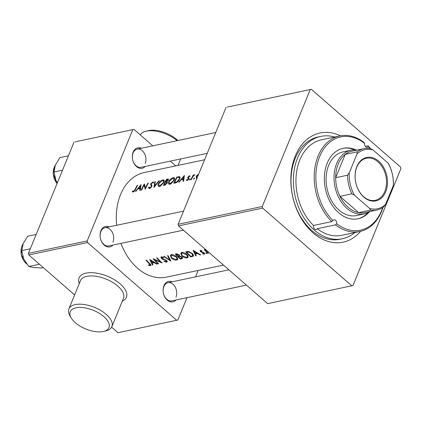 <?xml version="1.0" encoding="UTF-8"?>
<svg xmlns="http://www.w3.org/2000/svg" width="422" height="422" viewBox="0 0 422 422"><rect width="100%" height="100%" fill="white"/><g stroke="black" fill="none" stroke-linecap="round" stroke-linejoin="round"><path stroke-width="0.63" d="M177.098 140.695A23.247 11.183 -157.7 0 0 146.408 131.136A23.247 11.183 -157.7 0 0 145.87 131.263L148.212 130.683A20.921 10.065 22.3 0 1 148.697 130.572A20.921 10.065 22.3 0 1 177.81 140.542M103.211 331.523A20.921 10.065 -157.7 0 0 103.691 331.412A20.921 10.065 -157.7 0 0 103.659 316.442A20.921 10.065 -157.7 0 0 76.002 307.807A20.921 10.065 -157.7 0 0 71.329 318.141A20.921 10.065 -157.7 0 0 103.211 331.523M71.329 318.141L70.073 316.083A23.247 11.183 22.3 0 1 68.87 308.957A23.247 11.183 22.3 0 1 75.269 304.605A23.247 11.183 22.3 0 1 100.937 310.592A23.247 11.183 22.3 0 1 111.888 326.602A23.247 11.183 22.3 0 1 106.033 330.832L103.691 331.412M175.995 300.005A10.46 7.49 -101.9 0 1 166.152 298.998A10.46 7.49 -101.9 0 1 163.915 285.689A10.46 7.49 -101.9 0 1 172.15 281.812M175.969 297.056A9.3 6.657 78.1 0 0 175.151 286.934A9.3 6.657 78.1 0 0 167.998 282.687A9.3 6.657 78.1 0 0 163.878 286.517A9.3 6.657 78.1 0 0 164.696 296.64A9.3 6.657 78.1 0 0 171.844 300.886L246.422 285.114M112.975 245.066A10.46 7.49 -101.9 0 1 103.132 244.058A10.46 7.49 -101.9 0 1 100.895 230.75A10.46 7.49 -101.9 0 1 109.129 226.872M112.943 242.117A9.3 6.657 78.1 0 0 112.125 231.994A9.3 6.657 78.1 0 0 104.978 227.748A9.3 6.657 78.1 0 0 100.853 231.578A9.3 6.657 78.1 0 0 101.676 241.7A9.3 6.657 78.1 0 0 108.823 245.942L183.401 230.175M145.221 166.442A10.46 7.49 -101.9 0 1 135.378 165.435A10.46 7.49 -101.9 0 1 133.141 152.126A10.46 7.49 -101.9 0 1 141.375 148.249M145.189 163.493A9.3 6.657 78.1 0 0 144.371 153.371A9.3 6.657 78.1 0 0 137.224 149.124A9.3 6.657 78.1 0 0 133.099 152.954A9.3 6.657 78.1 0 0 133.922 163.077A9.3 6.657 78.1 0 0 141.069 167.318L207.218 153.334M360.615 231.319A55.788 39.937 -101.9 0 1 307.733 227.495A55.788 39.937 -101.9 0 1 295.316 155.95A55.788 39.937 -101.9 0 1 340.422 135.815M334.641 137.029A52.302 37.442 78.1 0 0 320.767 136.401L318.388 136.902A52.302 37.442 78.1 0 0 295.2 158.429A52.302 37.442 78.1 0 0 299.805 215.368A52.302 37.442 78.1 0 0 340.026 239.248L342.406 238.741A52.302 37.442 78.1 0 0 354.839 232.548M205.619 249.297L205.277 250.13A53.467 38.275 -101.9 0 1 204.739 249.56L204.243 249.666A53.467 38.275 78.1 0 0 207.999 253.305L208.494 253.2A53.467 38.275 -101.9 0 1 207.207 252.04L206.005 250.768L205.978 249.792M185.743 251.823A53.467 38.275 78.1 0 0 190.823 256.94L193.687 255.917L192.569 253.664L188.623 251.454L185.743 251.823M152.97 264.942L152.073 263.249L154.336 262.769L156.784 264.135L157.337 264.019L149.757 259.43L152.421 265.058L152.97 264.942M171.369 258.1C173.073 259.62 174.882 260.268 176.792 260.052L177.826 259.366L176.755 256.929C175.077 255.294 173.294 254.545 171.406 254.682L170.351 255.468L171.369 258.1L171.554 257.647M179.672 255.99L179.197 254.825L176.343 253.807L175.341 254.023A53.467 38.275 78.1 0 0 180.421 259.134L182.562 258.38L181.998 257.14L179.667 256.012M163.583 256.507L170.947 261.139L168.072 255.558L167.529 255.674L169.713 260.068L164.121 256.391L163.583 256.507M166.711 262.183L167.27 261.814L166.737 260.601L161.805 258.217L161.884 257.373L163.456 257.879L163.572 257.457L161.41 256.792L160.898 257.172L161.325 258.348L162.359 259.103L166.231 260.696L166.152 261.709L164.195 261.144L164.016 261.482L166.711 262.183L167.154 261.091M166.854 260.712L166.152 261.709M161.906 256.782L161.579 257.584L162.111 256.819M148.528 265.364L150.438 265.623L150.965 265.29L149.868 263.687A53.467 38.275 -101.9 0 1 146.481 260.121L145.98 260.226A53.467 38.275 78.1 0 0 149.319 263.745L149.91 265.143L148.396 264.942L148.528 265.364L148.671 265.005M150.464 264.277L149.91 265.143M153.107 258.723A53.467 38.275 78.1 0 0 158.192 263.84L158.688 263.734A53.467 38.275 -101.9 0 1 154.758 259.905L162.254 262.98A53.467 38.275 -101.9 0 1 157.169 257.863L156.673 257.969A53.467 38.275 78.1 0 0 160.534 261.988L153.107 258.723M181.771 255.901C183.475 257.42 185.284 258.069 187.194 257.853L188.228 257.167L187.162 254.73C185.48 253.094 183.697 252.345 181.808 252.483L180.758 253.269L181.771 255.901L181.956 255.447M196.293 255.779L195.391 254.086L197.654 253.611L200.107 254.972L200.656 254.856L193.081 250.267L195.739 255.896L196.293 255.779M200.392 250.399L200.366 251.617L203.768 253.068L203.726 253.764L202.581 253.559L202.623 253.944L204.237 254.176L204.681 253.886L204.248 252.947L203.478 252.435L200.846 251.496L200.856 250.874L201.916 251.132L201.916 250.737L200.392 250.399L199.991 250.679M204.253 252.952L203.726 253.764M200.846 251.496L201.036 250.436M206.115 252.852L205.915 253.342L206.78 253.638L206.769 253.158L205.904 252.857L205.915 253.342L205.904 252.857M206.912 253.321L206.78 253.638L206.769 253.158M197.786 174.908L197.522 174.682L196.193 176.412L196.594 178.459L197.116 178.427M193.835 179.118L194.495 178.48L194.299 178.026L193.645 179.081M191.519 179.535L191.024 179.64A53.467 38.275 78.1 0 1 193.213 175.003L193.714 174.898A53.467 38.275 -101.9 0 0 193.366 175.557L195.027 174.687L193.049 176.327L192.21 177.931A53.467 38.275 -101.9 0 0 191.519 179.535M189.705 179.994L190.359 179.355L190.164 178.902L189.51 179.957M187.162 180.532L188.866 178.917L189.014 178.226L188.302 177.372L189.193 176.269L189.62 176.602L190.137 176.148L189.473 175.726L187.864 177.113L187.69 177.778L188.354 179.044L187.368 179.951L186.84 179.603L186.339 180.11L187.162 180.532M183.681 181.191L183.132 181.307L183.264 179.392L181.001 179.867L179.318 182.114L178.764 182.23L184.372 175.457L183.681 181.191M175.462 182.926L173.848 183.269A53.467 38.275 78.1 0 1 176.96 177.024L179.54 176.665C180.268 177.003 180.268 177.857 179.54 179.234C178.543 181.244 177.187 182.473 175.462 182.926M170.013 184.235L170.947 183.881L174.239 180.278L174.444 177.82L173.242 177.678C171.379 178.258 169.902 179.519 168.805 181.455C168.125 182.926 168.262 183.86 169.206 184.25L170.013 184.235M164.849 185.168L163.446 185.469A53.467 38.275 78.1 0 1 166.558 179.223L168.478 179.033L168.346 180.147L167.033 181.587L167.312 182.974L164.849 185.168M159.611 186.434L160.545 186.081L163.831 182.478L164.042 180.02L162.839 179.877C160.977 180.458 159.5 181.718 158.403 183.654C157.722 185.126 157.854 186.06 158.799 186.45L159.611 186.434M153.972 187.473L154.8 181.708L155.343 181.592L154.573 185.991L158.751 180.874L159.289 180.758L153.972 187.473M152.458 182.599L152.964 183.169L153.592 182.71L153.402 182.067L152.848 181.987L150.812 183.639L150.585 184.509L151.356 186.002L151.24 186.593L149.794 187.895L149.177 187.041L148.591 187.463L148.977 188.528L150.221 188.265L151.735 186.492L151.324 183.507L152.458 182.599L153.207 182.99M145.279 189.309L144.023 185.216A53.467 38.275 -101.9 0 0 141.713 190.064L141.217 190.169A53.467 38.275 78.1 0 1 144.329 183.923L145.426 187.901A53.467 38.275 78.1 0 1 147.89 183.169L148.391 183.064A53.467 38.275 -101.9 0 0 145.279 189.309M140.362 190.348L139.809 190.464L139.94 188.55L137.683 189.03L135.995 191.272L135.446 191.388L141.048 184.614L140.362 190.348M133.257 192.005L133.943 191.704L135.509 189.462A53.467 38.275 -101.9 0 1 137.699 185.321L137.203 185.427A53.467 38.275 78.1 0 0 135.04 189.504L133.552 191.33L132.761 190.966L132.271 191.525L133.257 192.005M204.575 159.78L144.271 172.529A53.467 38.275 78.1 0 0 120.565 194.531A53.467 38.275 78.1 0 0 116.694 225.274M120.966 243.378A53.467 38.275 78.1 0 0 166.389 277.143L223.444 265.085M132.83 192.01L132.271 191.525L132.703 191.968M133.8 191.794L132.761 190.966M150.221 188.265L149.393 187.816L150.037 188.376M158.377 186.234L158.799 186.45M168.784 184.034L169.206 184.25M179.856 176.823L180.036 177.092M186.846 180.553L186.339 180.11L186.767 180.537M187.737 180.273L186.84 179.603M188.903 178.833L187.69 177.778L188.834 178.981M190.137 176.148L189.473 175.726L190.048 176.227M189.193 176.269L189.62 176.602M189.014 178.226L188.302 177.372M190.359 179.355L190.164 178.902L190.422 179.123M194.495 178.48L194.299 178.026L194.553 178.253M196.193 178.29L196.594 178.459M75.19 141.829L133.943 129.406L75.19 141.829M175.768 165.867L170.335 161.13M152.79 145.833L133.943 129.406M111.619 327.161L117.96 332.689L176.712 320.266L87.544 242.534L28.791 254.957L28.422 253.353L74.045 142.108M28.422 253.353L87.175 240.936L132.798 129.691M74.631 294.92L28.791 254.957M176.712 320.266L177.857 319.981L187.004 297.679M195.539 276.869L198.182 270.423M87.175 240.936L87.544 242.534M227.205 107.104L311.362 89.311L227.205 107.104M351.811 285.831L262.642 208.099L178.485 225.891L267.653 303.624L352.956 285.546L400.9 168.647L400.531 167.043L311.362 89.311M178.485 225.891L178.116 224.288L262.273 206.495L310.223 89.596M178.116 224.288L226.06 107.388M262.273 206.495L262.642 208.099M145.87 131.263A23.247 11.183 -157.7 0 0 140.283 134.934M137.488 185.68L137.203 185.427M133.969 191.688L133.552 191.33M140.447 188.987L139.94 188.55M140.283 185.891L140.004 187.954L138.237 188.328L140.283 185.891L140.753 186.302M140.5 188.386L140.004 187.954M138.78 188.798L138.237 188.328M145.754 188.186L145.426 187.901M148.18 183.417L147.89 183.169M144.904 185.981L144.023 185.216M149.778 188.492L148.591 187.463M151.545 186.856L151.24 186.593M151.783 186.376L151.356 186.002M151.936 185.717L150.585 184.509M151.931 185.68L151.909 185.374M151.176 183.955L150.812 183.639M153.587 182.636L152.848 181.987M155.227 182.077L154.8 181.708M154.853 186.234L154.573 185.991M158.73 183.939L158.403 183.654M163.752 180.864L162.839 179.877M163.926 180.822L164.337 180.769M159.458 186.461L159.474 186.123M162.502 180.479L163.483 180.632L163.335 182.584L159.869 185.764L158.872 185.601L158.904 183.549L162.502 180.479M163.641 182.847L163.335 182.584M160.349 186.181L159.869 185.764M167.049 179.651L166.558 179.223M168.394 180.03L167.924 179.624L167.845 180.263L165.64 181.671A53.467 38.275 -101.9 0 1 166.701 179.725L167.924 179.624M168.125 180.505L167.845 180.263M166.542 182.135L165.936 181.608M166.184 182.146L165.64 181.671M166.495 182.13L166.811 183.079L164.227 184.688A53.467 38.275 -101.9 0 1 165.318 182.309L166.495 182.13L167.402 182.758M167.117 183.348L166.811 183.079M165.382 184.994L164.87 184.551M164.796 185.184L164.227 184.688M169.132 181.74L168.805 181.455M174.154 178.664L173.242 177.678M174.328 178.622L174.74 178.569M169.86 184.261L169.876 183.923M172.904 178.279L173.885 178.432L173.737 180.384L170.272 183.565L169.275 183.401L169.306 181.349L172.904 178.279M174.043 180.648L173.737 180.384M170.752 183.981L170.272 183.565M175.199 182.984L174.629 182.489A53.467 38.275 -101.9 0 1 177.103 177.525L177.462 177.451L176.96 177.024M179.556 177.683L180.083 177.615M177.462 177.451L179.271 177.43M178.939 177.282C179.603 177.509 179.635 178.195 179.044 179.334L176.749 181.893L174.629 182.489M179.345 179.603L179.044 179.334M177.135 182.225L176.749 181.893M183.765 179.83L183.264 179.392M183.607 176.734L183.322 178.796L181.56 179.165L183.607 176.734L184.071 177.14M183.818 179.229L183.322 178.796M182.098 179.635L181.56 179.165M188.66 179.308L188.354 179.044M188.966 178.073L187.864 177.113M189.916 179.899L189.504 179.535M193.519 175.267L193.213 175.003M194.051 179.023L193.635 178.664M196.531 176.712L196.193 176.412M197.158 177.862L196.663 177.72L196.689 176.312L198.351 174.486M180.69 258.486L180.421 259.134M182.357 257.541L181.824 258.839M176.338 254.487L178.706 254.941L179.012 255.753L177.936 256.201A53.467 38.275 -101.9 0 1 176.338 254.487L176.639 253.759M177.193 253.743L176.939 254.36M178.881 254.524L178.706 254.941M178.459 256.729L179.73 256.534L181.502 257.246L181.835 258.016L180.379 258.554A53.467 38.275 -101.9 0 1 178.459 256.729L178.764 255.98M179.904 256.112L179.73 256.534M181.66 256.856L181.502 257.246M171.258 255.426L170.957 254.835M177.683 258.137L176.792 260.052M171.928 255.252L176.259 257.035L177.113 258.971L176.227 259.577L171.865 257.99L171.058 255.911L172.187 254.619M176.428 256.618L176.259 257.035M169.971 259.446L169.713 260.068M166.389 260.311L166.231 260.696M165.698 259.894L165.551 260.253M162.512 258.728L162.359 259.103M161.557 257.779L161.325 258.348M150.823 264.689L150.438 265.623M156.921 263.797L156.784 264.135M154.478 262.415L154.336 262.769M152.353 262.563L152.073 263.249M152.68 264.415L152.421 265.058M150.844 260.596L153.555 262.31L151.793 262.684L150.997 260.216M153.708 261.951L153.555 262.31M158.355 263.439L158.192 263.84M160.708 261.571L160.534 261.988M154.911 259.525L154.758 259.905M181.66 253.226L181.36 252.636M188.085 255.938L187.194 257.853M182.33 253.052L186.661 254.835L187.516 256.771L186.63 257.383L182.267 255.79L181.46 253.712L182.589 252.419M186.83 254.419L186.661 254.835M191.092 256.291L190.823 256.94M190.781 256.354A53.467 38.275 -101.9 0 1 186.74 252.287L188.813 252.034L192.068 253.77L192.696 255.801L190.781 256.354M187.046 251.549L186.74 252.287M189.019 251.523L188.813 252.034M192.242 253.353L192.068 253.77M192.928 255.51L192.696 255.801M200.244 254.635L200.107 254.972M197.802 253.253L197.654 253.611M195.671 253.406L195.391 254.086M196.003 255.257L195.739 255.896M194.162 251.438L196.879 253.153L195.117 253.522L194.162 251.438L194.32 251.058M197.027 252.789L196.879 253.153M204.586 253.332L204.237 254.176M202.755 253.622L202.623 253.944M203.926 252.688L203.768 253.068M203.42 252.409L203.277 252.757M202.46 252.113L202.296 252.514M201.268 251.786L201.115 252.156M200.867 250.404L200.366 251.617M208.162 252.905L207.999 253.305M205.546 249.481L205.277 250.13M383.002 207.434A48.815 34.947 -101.9 0 1 359.945 231.467A48.815 34.947 -101.9 0 1 335.501 224.857L336.656 223.729A2.907 2.078 78.1 0 0 335.564 220.31A2.907 2.078 78.1 0 0 333.997 219.825A2.907 2.078 78.1 0 0 332.979 220.521L331.776 221.613A48.815 34.947 -101.9 0 1 314.464 171.332A48.815 34.947 -101.9 0 1 339.752 135.947A48.815 34.947 -101.9 0 1 364.197 142.557L364.629 143.353A47.654 34.113 78.1 0 0 319.66 156.53A47.654 34.113 78.1 0 0 332.979 220.521M335.501 224.857L317.238 228.719A48.815 34.947 78.1 0 0 341.688 235.328L359.945 231.467M339.752 135.947L321.49 139.809A48.815 34.947 78.1 0 0 296.202 175.193A48.815 34.947 78.1 0 0 313.514 225.475A2.907 2.078 78.1 0 0 314.575 229.051A2.907 2.078 78.1 0 0 316.141 229.536A2.907 2.078 78.1 0 0 317.238 228.719M365.331 146.355L367.921 145.806A48.815 34.947 -101.9 0 1 370.637 148.681M364.629 143.353A2.907 2.078 78.1 0 0 365.721 146.772A2.907 2.078 78.1 0 0 367.288 147.262A2.907 2.078 78.1 0 0 368.306 146.561L367.921 145.806M355.83 149.873A36.028 25.795 78.1 0 0 343.192 148.291A36.028 25.795 78.1 0 0 324.444 175.42A36.028 25.795 78.1 0 0 338.655 212.767A36.028 25.795 78.1 0 0 358.093 218.791A36.028 25.795 78.1 0 0 369.013 212.224M357.698 218.87A36.028 25.795 78.1 0 0 367.863 212.788M320.767 136.401A52.302 37.442 78.1 0 0 293.554 175.779A52.302 37.442 78.1 0 0 314.19 229.995A52.302 37.442 78.1 0 0 342.406 238.741M370.316 211.459A32.541 23.3 -101.9 0 1 364.518 213.87L356.579 215.547A32.541 23.3 -101.9 0 1 339.024 210.109A32.541 23.3 -101.9 0 1 326.185 176.375A32.541 23.3 -101.9 0 1 343.118 151.867L351.057 150.19A32.541 23.3 -101.9 0 1 357.334 150.053M313.514 225.475L331.776 221.613M336.656 223.729A47.654 34.113 78.1 0 0 382.707 207.635M370.21 148.533A47.654 34.113 78.1 0 0 368.306 146.561M354.549 149.826A36.028 25.795 78.1 0 0 342.796 148.38M36.181 234.437L27.657 236.236L23.089 243.763L21.765 250.605L30.289 248.801M39.431 264.235L28.791 266.482L23.653 258.886L21.765 250.605M43.35 267.648L41.709 267.991L33.628 267.58L28.791 266.482M68.427 155.808L59.903 157.612L55.335 165.139L54.011 171.981L62.535 170.177M57.308 182.932L55.899 180.263L54.011 171.981M385.719 191.757A22.197 15.894 -101.9 0 1 363.901 197.185A22.197 15.894 -101.9 0 1 356.854 166.595A22.197 15.894 -101.9 0 1 378.671 161.172A22.197 15.894 -101.9 0 1 385.719 191.757M356.827 167.091A21.501 15.392 78.1 0 0 358.721 190.501A21.501 15.392 78.1 0 0 375.258 200.313A21.501 15.392 78.1 0 0 384.79 191.467A21.501 15.392 78.1 0 0 382.896 168.056A21.501 15.392 78.1 0 0 366.359 158.239A21.501 15.392 78.1 0 0 356.827 167.091M364.518 213.87A32.541 23.3 -101.9 0 1 339.494 199.015A32.541 23.3 -101.9 0 1 336.629 163.588A32.541 23.3 -101.9 0 1 351.057 150.19M357.017 153.94L357.139 151.873A31.381 22.466 -101.9 0 1 364.001 148.644L352.09 151.16A31.381 22.466 78.1 0 0 345.228 154.394A31.381 22.466 78.1 0 0 338.18 164.079A31.381 22.466 78.1 0 0 335.664 177.715A31.381 22.466 78.1 0 0 339.958 196.341L358.653 212.635A31.381 22.466 78.1 0 0 365.072 212.567L376.983 210.045A31.381 22.466 -101.9 0 1 370.558 210.119L369.561 208.389A30.22 21.633 78.1 0 0 385.555 204.417L393.288 185.559A30.22 21.633 78.1 0 0 388.124 163.14L373.011 149.963A30.22 21.633 78.1 0 0 357.017 153.94L349.284 172.793A30.22 21.633 78.1 0 0 354.448 195.217L369.561 208.389M354.448 195.217L351.864 193.825L339.958 196.341A31.381 22.466 78.1 0 0 358.653 212.635L370.558 210.119M357.139 151.873L345.228 154.394L335.664 177.715L347.575 175.199L349.284 172.793M388.124 163.14L389.121 164.865A31.381 22.466 -101.9 0 1 393.409 183.496L393.288 185.559M385.555 204.417L383.846 206.817A31.381 22.466 -101.9 0 1 376.983 210.045M364.001 148.644A31.381 22.466 -101.9 0 1 370.426 148.57L373.011 149.963M351.864 193.825A31.381 22.466 -101.9 0 1 347.575 175.199M79.299 283.531A25.568 12.301 22.3 0 1 86.13 273.118A25.568 12.301 22.3 0 1 118.603 282.592A25.568 12.301 22.3 0 1 122.317 301.176M111.888 326.602L123.488 298.317A23.247 11.183 -157.7 0 0 112.537 282.307A23.247 11.183 -157.7 0 0 86.863 276.32A23.247 11.183 -157.7 0 0 80.47 280.677L68.87 308.957M135.362 189.784L135.04 189.504M151.899 186.007L150.955 185.184M168.499 179.825L167.56 179.007M178.559 177.277L178.015 176.802M175.774 182.853L175.214 182.367M188.898 177.963L188.623 177.725M179.403 255.073L178.749 256.671M164.01 259.245L163.852 259.635M149.488 263.323L149.319 263.745M192.807 255.7L192.437 256.597M187.4 251.491L187.104 252.214M23.025 243.921A12.787 9.152 78.1 0 0 26.56 263.771M55.271 165.297A12.787 9.152 78.1 0 0 53.283 173.315A12.787 9.152 78.1 0 0 57.081 183.48M180.642 158.952L178 165.398M132.893 191.082L133.742 191.825M163.483 180.632L164.274 181.323M158.872 185.601L159.78 186.392M173.885 178.432L174.676 179.123M169.275 183.401L170.182 184.192M179.281 177.44L179.999 178.068M188.492 177.636L188.94 178.026M187.004 179.877L187.574 180.373M188.265 178.411L188.861 178.928M196.684 177.736L197.069 178.073M179.012 255.753L179.329 254.978M181.835 258.016L182.14 257.278M177.113 258.971L177.551 257.905M171.058 255.911L171.68 254.392M187.516 256.771L187.954 255.706M181.46 253.712L182.082 252.192M192.933 255.489L193.318 254.55M200.666 251.011L200.909 250.41M215.753 132.519L137.224 149.124M26.781 264.067L21.1 254.382L23.173 243.563M104.978 227.748L183.507 211.148M57.017 183.633L53.093 173.4L55.419 164.939M228.877 269.816L167.998 282.687"/></g></svg>
